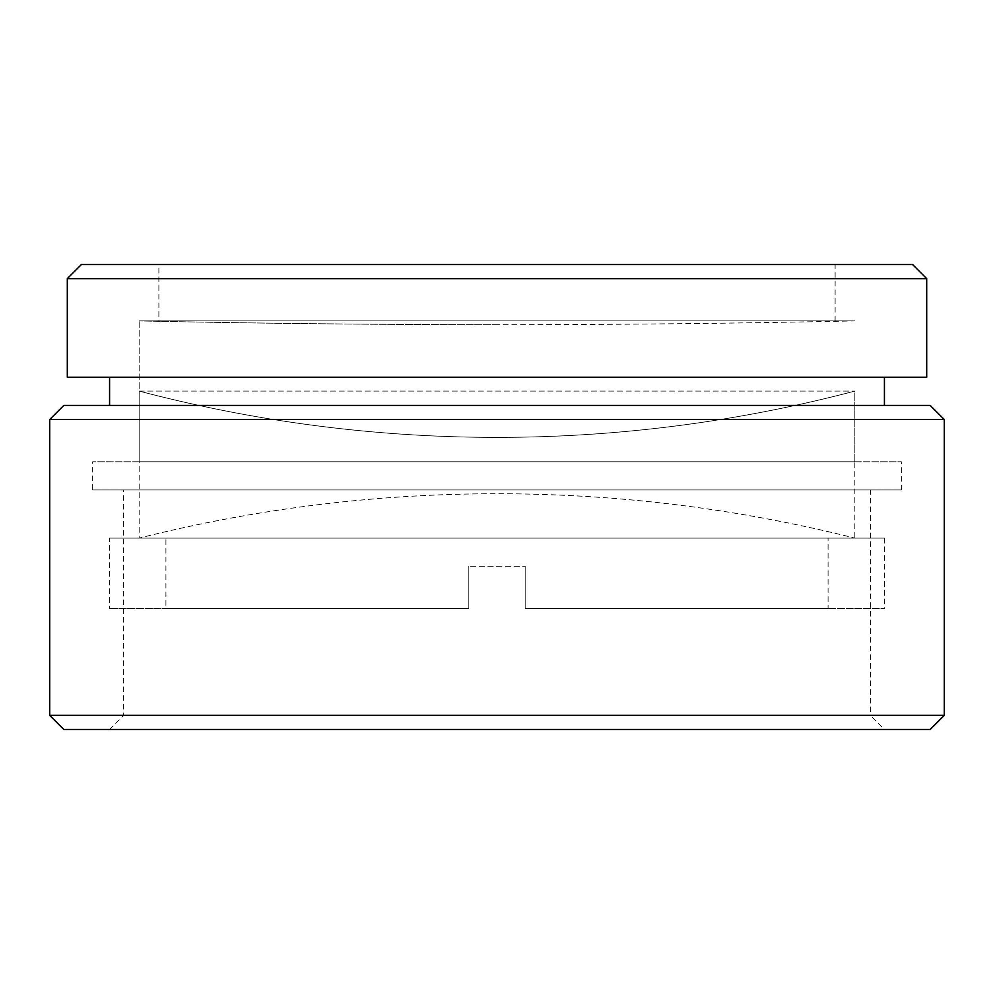 <?xml version="1.0" encoding="UTF-8"?>
<svg xmlns="http://www.w3.org/2000/svg" width="994" height="994" viewBox="0 0 994 994"><rect width="100%" height="100%" fill="white"/><g stroke="black" fill="none" stroke-linecap="round" stroke-linejoin="round"><path stroke-width="0.75" stroke-dasharray="4.97 3.73" d="M109.576 729.459L123.666 715.369L123.666 489.955L870.334 489.955L870.334 715.369L123.666 715.369L870.334 715.369L884.424 729.459L109.576 729.459L884.424 729.459M139.16 461.775L854.84 461.775L139.16 461.775L139.16 320.9L854.84 320.9L139.16 320.9L854.84 320.9L139.16 320.9L139.16 391.089L854.84 391.089L139.16 391.089A1406.001 1406.001 0 0 0 497 437.385A1406.001 1405.976 90 0 0 854.84 391.089L854.84 538.114L139.16 538.114L854.84 538.114A1465.168 1465.168 0 0 0 497 493.745A1465.168 1465.144 -90 0 1 854.84 538.114M854.84 461.775L854.84 391.089A1406.001 1406.001 0 0 1 497 437.385A1406.001 1405.976 -90 0 1 139.16 391.089L139.16 538.114A1465.168 1465.168 0 0 1 497 493.745M92.666 489.955L901.334 489.955L92.666 489.955L92.666 461.775L901.334 461.775L92.666 461.775M901.334 489.955L901.334 461.775M870.334 489.955L123.666 489.955M109.576 405.428L884.424 405.428L109.576 405.428M109.576 377.248L884.424 377.248L109.576 377.248M158.878 320.9L835.122 320.9L158.878 320.9L158.878 264.541L835.122 264.541L158.878 264.541M835.122 320.9L835.122 264.541M912.604 264.541L81.396 264.541M926.694 377.248L67.306 377.248M67.306 278.631L926.694 278.631M930.21 405.428L63.79 405.428M944.3 715.369L49.7 715.369M49.7 419.518L944.3 419.518M63.79 729.459L930.21 729.459M828.077 538.114L165.923 538.114L828.077 538.114L828.077 608.552L525.18 608.552L828.077 608.552M525.18 566.294L525.18 608.552L884.424 608.552L525.18 608.552L525.18 566.294L468.82 566.294L525.18 566.294L468.82 566.294L468.82 608.552L468.82 566.294L468.82 608.552L109.576 608.552L468.82 608.552L468.82 566.294L525.18 566.294L525.18 608.552L525.18 566.294M165.923 608.552L468.82 608.552L165.923 608.552L165.923 538.114M109.576 538.114L884.424 538.114L109.576 538.114L109.576 608.552M884.424 538.114L884.424 608.552M496.988 324.69A16905.828 16905.828 0 0 0 497 324.69A16905.828 16905.567 -90 0 1 139.16 320.9A16905.828 16905.828 0 0 0 854.84 320.9M139.16 391.089A1406.001 1406.001 0 0 0 854.84 391.089"/><path stroke-width="1.49" d="M81.396 264.541L912.604 264.541L926.694 278.631L67.306 278.631L81.396 264.541M63.79 405.428L930.21 405.428L944.3 419.518L49.7 419.518L63.79 405.428M944.3 715.369L930.21 729.459L63.79 729.459L49.7 715.369L944.3 715.369L944.3 419.518M49.7 715.369L49.7 419.518M884.424 405.428L884.424 377.248M109.576 405.428L109.576 377.248M67.306 278.631L67.306 377.248L926.694 377.248L926.694 278.631"/></g></svg>
